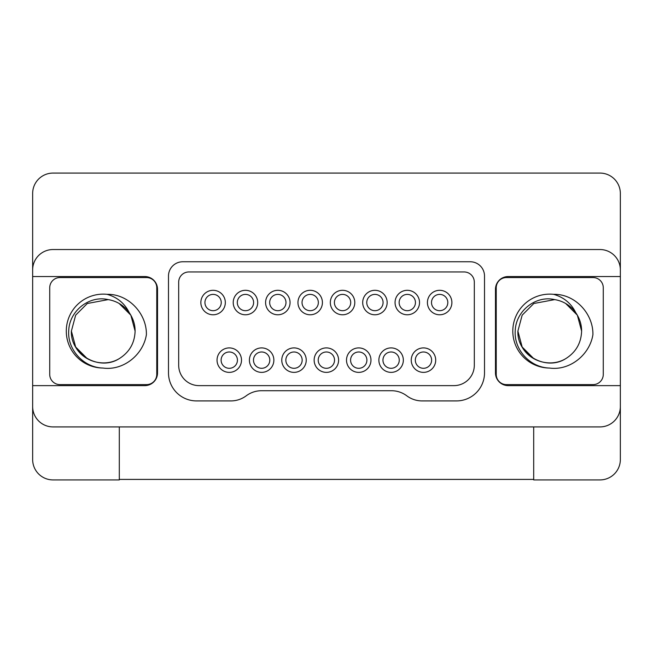 <?xml version="1.0" encoding="UTF-8"?>
<svg xmlns="http://www.w3.org/2000/svg" width="653" height="653" viewBox="0 0 653 653"><rect width="100%" height="100%" fill="white"/><g stroke="black" fill="none" stroke-linecap="round" stroke-linejoin="round"><path stroke-width="0.98" d="M366.896 360.138A8.154 8.154 0 0 1 358.742 368.3A8.154 8.154 0 0 1 350.588 360.138A8.154 8.154 0 0 1 358.742 351.983A8.154 8.154 0 0 1 366.896 360.138M370.969 360.138A12.236 12.236 0 0 1 358.742 372.373A12.236 12.236 0 0 1 346.506 360.138A12.236 12.236 0 0 1 358.742 347.91A12.236 12.236 0 0 1 370.969 360.138M281.769 360.138A12.236 12.236 0 0 1 294.005 347.91A12.236 12.236 0 0 1 306.241 360.138A12.236 12.236 0 0 1 294.005 372.373A12.236 12.236 0 0 1 281.769 360.138M225.326 302.543A12.236 12.236 0 0 1 213.09 314.779A12.236 12.236 0 0 1 200.855 302.543A12.236 12.236 0 0 1 213.09 290.307A12.236 12.236 0 0 1 225.326 302.543M314.142 360.138A12.236 12.236 0 0 1 326.369 347.91A12.236 12.236 0 0 1 338.605 360.138A12.236 12.236 0 0 1 326.369 372.373A12.236 12.236 0 0 1 314.142 360.138M249.405 360.138A12.236 12.236 0 0 1 261.641 347.91A12.236 12.236 0 0 1 273.868 360.138A12.236 12.236 0 0 1 261.641 372.373A12.236 12.236 0 0 1 249.405 360.138M217.041 360.138A12.236 12.236 0 0 1 229.268 347.91A12.236 12.236 0 0 1 241.504 360.138A12.236 12.236 0 0 1 229.268 372.373A12.236 12.236 0 0 1 217.041 360.138M378.871 360.138A12.236 12.236 0 0 1 391.106 347.91A12.236 12.236 0 0 1 403.342 360.138A12.236 12.236 0 0 1 391.106 372.373A12.236 12.236 0 0 1 378.871 360.138M411.243 360.138A12.236 12.236 0 0 1 423.47 347.91A12.236 12.236 0 0 1 435.706 360.138A12.236 12.236 0 0 1 423.47 372.373A12.236 12.236 0 0 1 411.243 360.138M387.156 302.543A12.236 12.236 0 0 1 374.92 314.779A12.236 12.236 0 0 1 362.693 302.543A12.236 12.236 0 0 1 374.92 290.307A12.236 12.236 0 0 1 387.156 302.543M322.419 302.543A12.236 12.236 0 0 1 310.191 314.779A12.236 12.236 0 0 1 297.956 302.543A12.236 12.236 0 0 1 310.191 290.307A12.236 12.236 0 0 1 322.419 302.543M257.69 302.543A12.236 12.236 0 0 1 245.455 314.779A12.236 12.236 0 0 1 233.219 302.543A12.236 12.236 0 0 1 245.455 290.307A12.236 12.236 0 0 1 257.69 302.543M354.791 302.543A12.236 12.236 0 0 1 342.556 314.779A12.236 12.236 0 0 1 330.32 302.543A12.236 12.236 0 0 1 342.556 290.307A12.236 12.236 0 0 1 354.791 302.543M290.054 302.543A12.236 12.236 0 0 1 277.819 314.779A12.236 12.236 0 0 1 265.591 302.543A12.236 12.236 0 0 1 277.819 290.307A12.236 12.236 0 0 1 290.054 302.543M419.52 302.543A12.236 12.236 0 0 1 407.292 314.779A12.236 12.236 0 0 1 395.057 302.543A12.236 12.236 0 0 1 407.292 290.307A12.236 12.236 0 0 1 419.52 302.543M451.892 302.543A12.236 12.236 0 0 1 439.657 314.779A12.236 12.236 0 0 1 427.421 302.543A12.236 12.236 0 0 1 439.657 290.307A12.236 12.236 0 0 1 451.892 302.543M431.502 302.543A8.154 8.154 0 0 1 439.657 294.389A8.154 8.154 0 0 1 447.811 302.543A8.154 8.154 0 0 1 439.657 310.697A8.154 8.154 0 0 1 431.502 302.543M399.138 302.543A8.154 8.154 0 0 1 407.292 294.389A8.154 8.154 0 0 1 415.447 302.543A8.154 8.154 0 0 1 407.292 310.697A8.154 8.154 0 0 1 399.138 302.543M269.665 302.543A8.154 8.154 0 0 1 277.819 294.389A8.154 8.154 0 0 1 285.981 302.543A8.154 8.154 0 0 1 277.819 310.697A8.154 8.154 0 0 1 269.665 302.543M334.401 302.543A8.154 8.154 0 0 1 342.556 294.389A8.154 8.154 0 0 1 350.71 302.543A8.154 8.154 0 0 1 342.556 310.697A8.154 8.154 0 0 1 334.401 302.543M237.3 302.543A8.154 8.154 0 0 1 245.455 294.389A8.154 8.154 0 0 1 253.609 302.543A8.154 8.154 0 0 1 245.455 310.697A8.154 8.154 0 0 1 237.3 302.543M302.037 302.543A8.154 8.154 0 0 1 310.191 294.389A8.154 8.154 0 0 1 318.346 302.543A8.154 8.154 0 0 1 310.191 310.697A8.154 8.154 0 0 1 302.037 302.543M366.766 302.543A8.154 8.154 0 0 1 374.92 294.389A8.154 8.154 0 0 1 383.074 302.543A8.154 8.154 0 0 1 374.92 310.697A8.154 8.154 0 0 1 366.766 302.543M431.625 360.138A8.154 8.154 0 0 1 423.47 368.3A8.154 8.154 0 0 1 415.316 360.138A8.154 8.154 0 0 1 423.47 351.983A8.154 8.154 0 0 1 431.625 360.138M399.261 360.138A8.154 8.154 0 0 1 391.106 368.3A8.154 8.154 0 0 1 382.952 360.138A8.154 8.154 0 0 1 391.106 351.983A8.154 8.154 0 0 1 399.261 360.138M237.431 360.138A8.154 8.154 0 0 1 229.268 368.3A8.154 8.154 0 0 1 221.114 360.138A8.154 8.154 0 0 1 229.268 351.983A8.154 8.154 0 0 1 237.431 360.138M269.795 360.138A8.154 8.154 0 0 1 261.641 368.3A8.154 8.154 0 0 1 253.486 360.138A8.154 8.154 0 0 1 261.641 351.983A8.154 8.154 0 0 1 269.795 360.138M334.532 360.138A8.154 8.154 0 0 1 326.369 368.3A8.154 8.154 0 0 1 318.215 360.138A8.154 8.154 0 0 1 326.369 351.983A8.154 8.154 0 0 1 334.532 360.138M204.936 302.543A8.154 8.154 0 0 1 213.09 294.389A8.154 8.154 0 0 1 221.245 302.543A8.154 8.154 0 0 1 213.09 310.697A8.154 8.154 0 0 1 204.936 302.543M302.159 360.138A8.154 8.154 0 0 1 294.005 368.3A8.154 8.154 0 0 1 285.851 360.138A8.154 8.154 0 0 1 294.005 351.983A8.154 8.154 0 0 1 302.159 360.138M178.685 282.153A10.195 10.195 0 0 1 188.88 271.958L464.12 271.958A10.195 10.195 0 0 1 474.315 282.153L474.315 365.239A20.39 20.39 0 0 1 453.925 385.629L199.075 385.629A20.39 20.39 0 0 1 178.685 365.239L178.685 282.153M261.494 390.723A25.483 25.483 0 0 0 246.197 395.824A25.483 25.483 0 0 1 230.909 400.918L196.52 400.918A28.038 28.038 0 0 1 168.49 372.887L168.49 276.039A14.268 14.268 0 0 1 182.758 261.763L470.242 261.763A14.268 14.268 0 0 1 484.51 276.039L484.51 372.887A28.038 28.038 0 0 1 456.48 400.918L422.091 400.918A25.483 25.483 0 0 1 406.803 395.824A25.483 25.483 0 0 0 391.506 390.723L261.494 390.723M144.786 276.546L32.65 276.546L32.65 385.629L144.786 385.629A12.742 12.742 0 0 0 157.528 372.887L157.528 289.287A12.742 12.742 0 0 0 144.786 276.546M32.65 385.629L32.65 406.525A20.39 20.39 0 0 0 53.04 426.915L599.96 426.915A20.39 20.39 0 0 0 620.35 406.525L620.35 276.546L508.214 276.546A12.742 12.742 0 0 0 495.472 289.287L495.472 372.887A12.742 12.742 0 0 0 508.214 385.629L620.35 385.629M620.35 276.546L620.35 269.926A20.39 20.39 0 0 0 599.96 249.536L53.04 249.536A20.39 20.39 0 0 0 32.65 269.926L32.65 276.546M593.079 384.609A10.195 10.195 0 0 0 603.274 374.414L603.274 287.761A10.195 10.195 0 0 0 593.079 277.566L506.426 277.566A10.195 10.195 0 0 0 496.231 287.761L496.231 374.414A10.195 10.195 0 0 0 506.426 384.609L593.079 384.609M554.683 299.613L533.827 303.498L522.163 315.162L517.894 331.087L522.163 315.162L533.827 303.498L554.683 299.613L533.827 303.498L522.163 315.162L517.894 331.087L522.163 315.162L533.827 303.498L554.683 299.613L533.827 303.498L522.163 315.162L517.894 331.087L522.163 315.162L533.827 303.498L554.683 299.613L533.827 303.498L522.163 315.162L517.894 331.087L522.163 315.162L533.827 303.498L554.683 299.613L533.827 303.498L522.163 315.162L517.894 331.087L522.163 315.162L533.827 303.498L554.683 299.613C535.648 295.107 515.984 311.04 515.258 330.336C513.642 349.673 530.097 367.549 549.426 368.039C569.849 370.937 589.741 354.791 592.908 334.695C593.381 313.595 574.942 293.817 553.597 294.332C563.759 297.213 571.163 303.343 575.783 312.722A31.858 31.858 0 0 0 554.683 299.613L533.827 303.498L522.163 315.162L517.894 331.087L522.163 347.012L533.827 358.677M549.426 368.039A36.952 36.952 0 0 1 512.858 328.998A36.952 36.952 0 0 1 553.597 294.332M520.588 343.902C527.559 361.182 550.104 368.088 565.686 358.677C575.873 352.294 581.178 343.103 581.611 331.087C581.178 343.103 575.873 352.294 565.686 358.677C545.826 371.394 516.809 354.644 517.894 331.087C516.809 354.644 545.826 371.394 565.686 358.677C575.873 352.294 581.178 343.103 581.611 331.087C581.178 343.103 575.873 352.294 565.686 358.677C545.826 371.394 516.809 354.644 517.894 331.087C516.809 354.644 545.826 371.394 565.686 358.677C575.873 352.294 581.178 343.103 581.611 331.087C581.178 343.103 575.873 352.294 565.686 358.677C545.826 371.394 516.809 354.644 517.894 331.087C516.809 354.644 545.826 371.394 565.686 358.677C575.873 352.294 581.178 343.103 581.611 331.087C581.178 343.103 575.873 352.294 565.686 358.677C545.826 371.394 516.809 354.644 517.894 331.087C516.809 354.644 545.826 371.394 565.686 358.677C575.873 352.294 581.178 343.103 581.611 331.087C581.178 343.103 575.873 352.294 565.686 358.677C545.826 371.394 516.809 354.644 517.894 331.087C516.809 354.644 545.826 371.394 565.686 358.677C575.873 352.294 581.178 343.103 581.611 331.087C581.178 343.103 575.873 352.294 565.686 358.677C545.826 371.394 516.809 354.644 517.894 331.087C516.809 354.644 545.826 371.394 565.686 358.677C575.873 352.294 581.178 343.103 581.611 331.087C581.178 343.103 575.873 352.294 565.686 358.677C545.826 371.394 516.809 354.644 517.894 331.087C516.809 354.644 545.826 371.394 565.686 358.677C575.873 352.294 581.178 343.103 581.611 331.087C581.178 343.103 575.873 352.294 565.686 358.677C545.826 371.394 516.809 354.644 517.894 331.087C516.809 354.644 545.826 371.394 565.686 358.677C575.873 352.294 581.178 343.103 581.611 331.087C581.178 343.103 575.873 352.294 565.686 358.677C545.826 371.394 516.809 354.644 517.894 331.087C516.809 354.644 545.826 371.394 565.686 358.677C575.873 352.294 581.178 343.103 581.611 331.087L577.342 315.162L565.686 303.498L577.342 315.162L581.611 331.087L577.342 315.162L565.686 303.498L577.342 315.162L581.611 331.087L577.342 315.162L565.686 303.498L577.342 315.162L581.611 331.087L577.342 315.162L565.686 303.498L577.342 315.162L581.611 331.087L577.342 315.162L565.686 303.498L577.342 315.162L581.611 331.087L577.342 315.162L565.686 303.498L577.342 315.162L581.611 331.087L581.48 328.165M575.783 312.722C579.684 318.452 581.627 324.574 581.611 331.087L577.342 315.162L565.686 303.498M146.574 384.609A10.195 10.195 0 0 0 156.769 374.414L156.769 287.761A10.195 10.195 0 0 0 146.574 277.566L59.921 277.566A10.195 10.195 0 0 0 49.726 287.761L49.726 374.414A10.195 10.195 0 0 0 59.921 384.609L146.574 384.609M108.178 299.613L87.314 303.498L75.658 315.162L71.389 331.087L75.658 315.162L87.314 303.498L108.178 299.613L87.314 303.498L75.658 315.162L71.389 331.087L75.658 315.162L87.314 303.498L108.178 299.613L87.314 303.498L75.658 315.162L71.389 331.087L75.658 315.162L87.314 303.498L108.178 299.613L87.314 303.498L75.658 315.162L71.389 331.087L75.658 315.162L87.314 303.498L108.178 299.613C89.135 295.107 69.479 311.04 68.745 330.336C67.137 349.673 83.584 367.549 102.913 368.039C123.335 370.937 143.236 354.791 146.394 334.695C146.868 313.595 128.429 293.817 107.084 294.332C117.254 297.213 124.65 303.343 129.278 312.722A31.858 31.858 0 0 0 108.178 299.613L87.314 303.498L75.658 315.162L71.389 331.087C70.304 354.644 99.321 371.394 119.172 358.677C129.359 352.294 134.673 343.103 135.106 331.087L130.837 315.162L119.172 303.498L130.837 315.162L135.106 331.087L130.837 315.162L119.172 303.498L130.837 315.162L135.106 331.087L130.837 315.162L119.172 303.498L130.837 315.162L135.106 331.087L130.837 315.162L119.172 303.498L130.837 315.162L135.106 331.087L130.837 315.162L119.172 303.498L130.837 315.162L135.106 331.087L130.837 315.162L119.172 303.498L130.837 315.162L135.106 331.087L130.837 315.162L119.172 303.498L130.837 315.162L135.106 331.087L130.837 315.162L119.172 303.498L130.837 315.162L135.106 331.087L130.837 315.162L119.172 303.498L130.837 315.162L135.106 331.087L130.837 315.162L119.172 303.498L130.837 315.162L135.106 331.087L135.024 328.818M102.913 368.039A36.952 36.952 0 0 1 66.353 328.998A36.952 36.952 0 0 1 107.084 294.332M74.083 343.902C81.045 361.182 103.598 368.088 119.172 358.677C129.359 352.294 134.673 343.103 135.106 331.087C134.673 343.103 129.359 352.294 119.172 358.677C99.321 371.394 70.304 354.644 71.389 331.087C70.304 354.644 99.321 371.394 119.172 358.677C129.359 352.294 134.673 343.103 135.106 331.087C134.673 343.103 129.359 352.294 119.172 358.677C99.321 371.394 70.304 354.644 71.389 331.087C70.304 354.644 99.321 371.394 119.172 358.677C129.359 352.294 134.673 343.103 135.106 331.087C134.673 343.103 129.359 352.294 119.172 358.677C99.321 371.394 70.304 354.644 71.389 331.087C70.304 354.644 99.321 371.394 119.172 358.677C129.359 352.294 134.673 343.103 135.106 331.087C134.673 343.103 129.359 352.294 119.172 358.677C99.321 371.394 70.304 354.644 71.389 331.087C70.304 354.644 99.321 371.394 119.172 358.677C129.359 352.294 134.673 343.103 135.106 331.087C134.673 343.103 129.359 352.294 119.172 358.677C99.321 371.394 70.304 354.644 71.389 331.087C70.304 354.644 99.321 371.394 119.172 358.677C129.359 352.294 134.673 343.103 135.106 331.087C134.673 343.103 129.359 352.294 119.172 358.677C99.321 371.394 70.304 354.644 71.389 331.087C70.304 354.644 99.321 371.394 119.172 358.677C129.359 352.294 134.673 343.103 135.106 331.087C134.673 343.103 129.359 352.294 119.172 358.677C99.321 371.394 70.304 354.644 71.389 331.087C70.304 354.644 99.321 371.394 119.172 358.677C129.359 352.294 134.673 343.103 135.106 331.087C134.673 343.103 129.359 352.294 119.172 358.677C99.321 371.394 70.304 354.644 71.389 331.087C70.304 354.644 99.321 371.394 119.172 358.677C129.359 352.294 134.673 343.103 135.106 331.087C134.673 343.103 129.359 352.294 119.172 358.677C99.321 371.394 70.304 354.644 71.389 331.087C70.304 354.644 99.321 371.394 119.172 358.677C129.359 352.294 134.673 343.103 135.106 331.087C134.673 343.103 129.359 352.294 119.172 358.677C99.321 371.394 70.304 354.644 71.389 331.087L75.658 347.012L87.314 358.677L75.658 347.012L71.389 331.087C70.304 354.644 99.321 371.394 119.172 358.677C129.359 352.294 134.673 343.103 135.106 331.087L134.967 328.165M129.278 312.722C133.171 318.452 135.114 324.574 135.106 331.087L130.837 315.162L119.172 303.498M620.35 406.525L620.35 459.532A20.39 20.39 0 0 1 599.96 479.922L533.697 479.922L533.697 426.915M32.65 269.926L32.65 193.468A20.39 20.39 0 0 1 53.04 173.078L599.96 173.078A20.39 20.39 0 0 1 620.35 193.468L620.35 269.926M119.303 426.915L119.303 479.922L53.04 479.922A20.39 20.39 0 0 1 32.65 459.532L32.65 406.525M119.303 479.416L533.697 479.416"/></g></svg>
